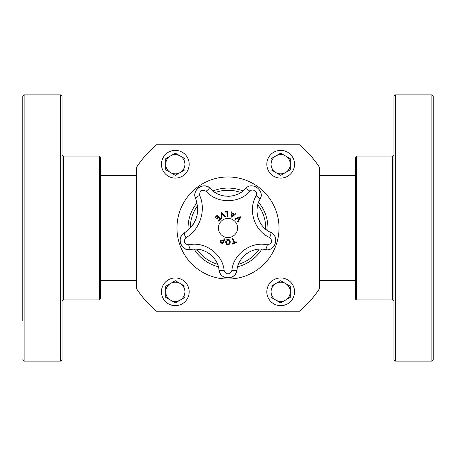 <?xml version="1.0" encoding="UTF-8"?>
<svg xmlns="http://www.w3.org/2000/svg" width="456" height="456" viewBox="0 0 456 456"><rect width="100%" height="100%" fill="white"/><g stroke="black" fill="none" stroke-linecap="round" stroke-linejoin="round"><path stroke-width="0.68" d="M191.497 226.717A27.719 27.719 0 0 0 193.663 223.668M194.877 221.474A27.719 27.719 0 0 0 197.055 215.374M197.727 210.455A27.719 27.719 0 0 0 197.505 205.422M180.177 241.908A9.097 9.097 0 0 1 184.452 232.845C175.794 237.302 181.471 252.065 190.893 249.546A9.097 9.097 0 0 1 185.033 248.708M182.981 247.272A9.097 9.097 0 0 1 182.235 246.491M181.123 244.838A9.097 9.097 0 0 1 180.257 242.381M211.168 255.126A23.792 23.792 0 0 0 209.27 253.604M200.44 249.666A23.792 23.792 0 0 0 195.031 249.124M224.996 277.402A9.097 9.097 0 0 1 218.977 269.952C219.53 280.223 236.442 280.263 237.023 269.952A9.097 9.097 0 0 1 230.593 277.533M229.146 277.841A9.097 9.097 0 0 1 227.065 277.864M255.907 249.597A23.792 23.792 0 0 0 253.439 250.236M249.985 251.638A23.792 23.792 0 0 0 246.639 253.673M244.712 255.229A23.792 23.792 0 0 0 240.608 260.057M238.904 263.22A23.792 23.792 0 0 0 238.163 265.084M235.513 213.254L235.917 213.733L231.83 217.341L230.97 211.954L231.585 211.846L231.808 213.169L234.504 214.132L235.513 213.254L235.917 213.733L231.83 217.341M231.876 213.83L232.269 216.127L234.031 214.605L231.876 213.83L232.269 216.127M231.585 211.846L231.808 213.169L234.504 214.132M227.966 239.246L229.676 239.976L230.308 242.028L229.659 244.08L227.943 244.792L226.233 244.068L225.6 242.011L226.244 239.964L227.966 239.246L229.676 239.976M229.955 240.38L230.103 240.717M229.659 244.08L227.658 244.775M228.103 239.862L226.336 242.05M226.501 243.116L226.951 243.823M226.336 242.011L226.769 243.624L227.943 244.182L228.69 244.011M227.795 239.862L226.94 240.238M229.032 243.743L229.567 242.022L229.026 240.289M229.567 242.022L227.96 239.856M227.339 244.724L226.723 244.473M226.33 244.171L225.6 242.011M227.145 239.366L227.8 239.246M227.869 244.177L229.129 243.629M215.443 217.837L215.004 217.387L217.375 215.05L221.114 218.846L218.737 221.183L218.299 220.732L220.168 218.891L218.777 217.483L217.033 219.199L216.594 218.755L218.338 217.033L217.312 215.996L215.443 217.837L215.004 217.387L217.375 215.05M218.737 221.183L218.299 220.732L220.168 218.891L218.777 217.483M217.033 219.199L216.594 218.755L218.338 217.033L217.312 215.996M236.328 241.891L236.573 242.467L232.645 244.165L232.395 243.584L234.036 242.877L232.178 238.568L232.828 238.288L234.686 242.598L236.328 241.891L236.573 242.467L232.645 244.165M232.395 243.584L234.036 242.877M232.828 238.288L234.686 242.598M221.445 218.452L221.046 212.832L221.747 212.53L225.526 216.703L224.831 216.999L221.741 213.516L222.106 218.173L221.445 218.452L221.046 212.832L221.747 212.53M225.526 216.703L224.831 216.999L221.741 213.516M223.468 240.574L224.249 238.744L224.899 239.024L222.807 243.92L220.43 242.541L220.345 241.121L221.24 240.221L223.468 240.574L224.249 238.744L224.899 239.024M222.807 243.92L220.43 242.541M221.958 240.717L221.029 241.395L221.354 242.581M221.833 242.837L222.397 243.082L223.235 241.127L221.622 240.785L221.029 241.395M222.779 240.933L222.243 240.751M220.983 240.352L220.476 240.871M221.069 242.29L221.861 242.848M222.397 243.082L223.235 241.127M225.697 212.103L225.646 211.544L227.373 211.39L227.846 216.611L227.293 216.663L226.871 211.994L225.697 212.103L225.646 211.544M227.293 216.663L226.871 211.994M235.518 219.353L235.04 218.812L240.261 216.685L240.768 217.261L237.975 222.146L237.473 221.576L239.827 217.558L235.518 219.353L239.827 217.558M240.261 216.685L240.768 217.261L237.975 222.146M199.677 195.453A5.324 1.231 -22.7 0 0 195.613 198.485A9.097 9.097 0 0 1 210.643 188.755C204.51 181.186 191.235 189.793 195.613 198.485C200.309 212.673 196.587 224.13 184.452 232.845A5.324 1.231 58.7 0 0 185.957 237.684C199.984 229.699 206.334 210.165 199.677 195.453C199.574 190.591 201.712 189.206 206.101 191.298C216.856 203.769 239.064 203.838 249.899 191.298C252.67 187.883 258.529 192.124 256.141 195.835C247.562 210.011 254.488 231.112 269.673 237.485A5.324 1.254 -64.9 0 0 270.687 232.378A9.097 9.097 0 0 1 275.264 237.228M224.141 270.562C222.745 254.043 204.738 241.059 188.71 244.821A5.324 1.254 79.1 0 0 190.893 249.546C203.598 246.559 217.865 256.859 218.977 269.952A5.324 1.254 172.9 0 0 224.141 270.562C226.706 274.962 229.282 274.962 231.859 270.562A5.324 1.254 7.1 0 0 237.023 269.952C238.112 256.939 252.316 246.553 265.107 249.546C275.053 252.196 280.315 236.117 270.687 232.378C258.649 227.327 253.16 210.604 259.96 199.369A5.324 1.254 -151.1 0 0 256.141 195.835M269.673 237.485C273.058 241.292 272.266 243.743 267.29 244.821C251.153 241.047 233.227 254.152 231.859 270.562M228 237.582A9.582 9.582 0 0 1 219.701 223.206A9.582 9.582 0 0 1 236.299 223.206A9.582 9.582 0 0 1 228 237.582M266.737 249.711A9.097 9.097 0 0 1 265.107 249.546A5.324 1.254 100.9 0 0 267.29 244.821M257.161 208.135A23.792 23.792 0 0 0 257.007 210.672M257.269 214.394A23.792 23.792 0 0 0 258.176 218.207M259.059 220.522A23.792 23.792 0 0 0 262.388 225.919M264.862 228.513A23.792 23.792 0 0 0 266.412 229.795M260.701 197.602A9.097 9.097 0 0 1 259.96 199.369C265.557 190.688 251.843 180.77 245.356 188.755A9.097 9.097 0 0 1 246.422 187.786M214.149 191.833A23.792 23.792 0 0 0 216.703 193.424M218.589 194.336A23.792 23.792 0 0 0 225.851 196.183M227.675 196.274A23.792 23.792 0 0 0 231.773 195.977M235 195.225A23.792 23.792 0 0 0 237.017 194.501M206.101 191.298A5.324 1.254 136.9 0 1 210.643 188.755C219.165 198.645 236.767 198.696 245.356 188.755A5.324 1.254 43.1 0 1 249.899 191.298M184.919 291.8L184.919 286.254L175.315 280.708L165.71 286.254L165.71 297.346L175.315 302.892L184.919 297.346L184.919 291.8M170.51 283.484A9.604 9.604 0 0 0 175.315 301.405A9.604 9.604 0 0 0 184.919 291.8A9.604 9.604 0 0 0 170.51 283.484A9.604 9.604 0 0 0 175.315 301.405A9.604 9.604 0 0 0 184.919 291.8A9.604 9.604 0 0 0 170.51 283.484M189.177 291.8A13.862 13.862 0 0 1 168.384 303.81A13.862 13.862 0 0 1 168.384 279.796A13.862 13.862 0 0 1 189.177 291.8M290.29 291.8L290.29 286.254L280.685 280.708L271.081 286.254L271.081 297.346L280.685 302.892L290.29 297.346L290.29 291.8M275.886 283.484A9.604 9.604 0 0 0 280.685 301.405A9.604 9.604 0 0 0 290.29 291.8A9.604 9.604 0 0 0 275.886 283.484A9.604 9.604 0 0 0 280.685 301.405A9.604 9.604 0 0 0 290.29 291.8A9.604 9.604 0 0 0 275.886 283.484M294.553 291.8A13.862 13.862 0 0 1 273.754 303.81A13.862 13.862 0 0 1 273.754 279.796A13.862 13.862 0 0 1 294.553 291.8M257.771 204.852A37.711 37.711 0 0 1 265.694 229.225M259.213 249.164A37.711 37.711 0 0 1 238.482 264.229M217.518 264.224A37.711 37.711 0 0 1 196.787 249.164M190.289 228.097A37.711 37.711 0 0 1 197.545 205.753M215.186 192.529A37.711 37.711 0 0 1 240.814 192.529M258.586 202.327A39.928 39.928 0 0 1 267.832 230.793M261.869 249.153A39.928 39.928 0 0 1 237.65 266.749M218.344 266.749A39.928 39.928 0 0 1 194.131 249.153M188.129 230.172A39.928 39.928 0 0 1 197.015 202.812M213.032 190.978A39.928 39.928 0 0 1 242.962 190.978M319.508 167.301L319.508 288.699A109.81 109.81 0 0 1 299.677 311.192L156.322 311.192A109.81 109.81 0 0 1 136.492 288.699L136.492 167.301A109.81 109.81 0 0 1 156.322 144.808L299.677 144.808A109.81 109.81 0 0 1 319.508 167.301M294.553 164.245A13.862 13.862 0 0 1 273.754 176.25A13.862 13.862 0 0 1 273.754 152.236A13.862 13.862 0 0 1 294.553 164.245M275.886 155.923A9.604 9.604 0 0 0 280.685 173.85A9.604 9.604 0 0 0 290.29 164.245A9.604 9.604 0 0 0 275.886 155.923L271.081 158.699L271.081 169.792L280.685 175.338L290.29 169.792L290.29 158.699L280.685 153.153L275.886 155.923M189.177 164.245A13.862 13.862 0 0 1 168.384 176.25A13.862 13.862 0 0 1 168.384 152.236A13.862 13.862 0 0 1 189.177 164.245M170.51 155.923A9.604 9.604 0 0 0 175.315 173.85A9.604 9.604 0 0 0 184.919 164.245A9.604 9.604 0 0 0 170.51 155.923L165.71 158.699L165.71 169.792L175.315 175.338L184.919 169.792L184.919 158.699L175.315 153.153L170.51 155.923M100.668 277.943L100.668 157.366L99.334 156.037L99.334 299.962L100.668 298.634L100.668 277.943M99.334 299.962L63.395 299.962L63.395 156.037L62.067 154.704L62.067 279.83M62.067 321.178L62.067 96.227L60.733 94.899L60.733 361.101L62.067 359.773L62.067 321.178M62.067 141.491L62.067 136.521M22.8 321.178L22.8 96.227L22.8 321.178M22.8 319.479L22.8 285.541M355.332 178.057L355.332 298.634C355.942 299.854 356.387 300.299 356.666 299.962L356.666 156.037L355.332 157.366L355.332 178.057M393.933 134.822L393.933 359.773L395.267 361.101L395.267 94.899L393.933 96.227L393.933 134.822M431.866 361.101L433.2 359.773L433.2 96.227L431.866 94.899L431.866 361.101L395.267 361.101M188.71 244.821C183.928 243.931 183.01 241.555 185.957 237.684M279.021 228A51.021 51.021 0 0 1 202.487 272.186A51.021 51.021 0 0 1 202.487 183.814A51.021 51.021 0 0 1 279.021 228M60.733 361.101L24.134 361.101L24.134 94.899L60.733 94.899M356.666 156.037L392.605 156.037L392.605 299.962L356.666 299.962M355.332 175.315L319.508 175.315M355.332 280.685L319.508 280.685M100.668 280.685L136.492 280.685M100.668 175.315L136.492 175.315M63.395 156.037L99.334 156.037M63.395 299.962L62.067 301.296M24.134 94.899L22.8 96.227M24.134 361.101L22.8 359.773M392.605 299.962L393.933 301.296M392.605 156.037L393.933 154.704M431.866 94.899L395.267 94.899"/></g></svg>
